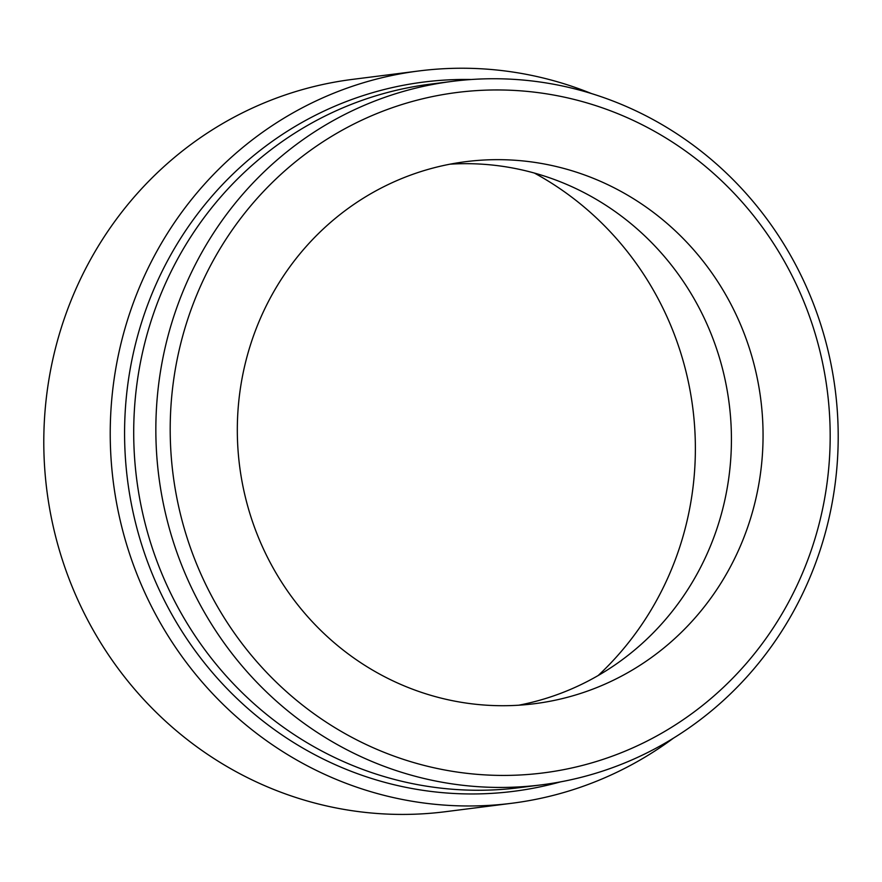 <?xml version="1.0" encoding="UTF-8"?>
<svg xmlns="http://www.w3.org/2000/svg" width="882" height="882" viewBox="0 0 882 882"><rect width="100%" height="100%" fill="white"/><g stroke="black" fill="none" stroke-linecap="round" stroke-linejoin="round"><path stroke-width="1.32" d="M819.598 349.823A342.944 329.78 82.8 0 0 417.274 100.129A342.944 329.78 82.8 0 0 180.777 515.562A342.944 329.78 82.8 0 0 583.101 765.256A342.944 329.78 82.8 0 0 819.598 349.823M166.786 518.77A354.564 340.959 -97.2 0 1 452.367 81.353A354.564 340.959 -97.2 0 1 827.261 347.409A354.564 340.959 -97.2 0 1 541.691 784.826A354.564 340.959 -97.2 0 1 166.786 518.77M471.264 79.501A357.475 343.76 82.8 0 0 135.608 523.092A357.475 343.76 82.8 0 0 560.445 781.893M673.374 738.212A369.095 354.939 -97.2 0 1 511.88 803.259A369.095 354.939 -97.2 0 1 121.617 526.3A369.095 354.939 -97.2 0 1 418.895 70.957A369.095 354.939 -97.2 0 1 591.524 93.58M418.895 70.957L352.458 79.391A369.095 354.939 82.8 0 0 55.18 534.735A369.095 354.939 82.8 0 0 445.432 811.705L511.88 803.259M534.371 173.059A308.061 296.242 -97.2 0 1 685.865 371.102A308.061 296.242 -97.2 0 1 598.172 675.535M452.367 81.353L430.218 84.165A354.564 340.959 82.8 0 0 144.648 521.582A354.564 340.959 82.8 0 0 519.542 787.648L541.691 784.826M245.747 498.705A273.188 262.704 82.8 0 0 534.602 703.704A273.188 262.704 82.8 0 0 754.628 366.669A273.188 262.704 82.8 0 0 465.773 161.671A273.188 262.704 82.8 0 0 245.747 498.705M518.715 705.214A273.188 262.704 82.8 0 0 722.997 370.694A273.188 262.704 82.8 0 0 450.018 164.184"/></g></svg>
